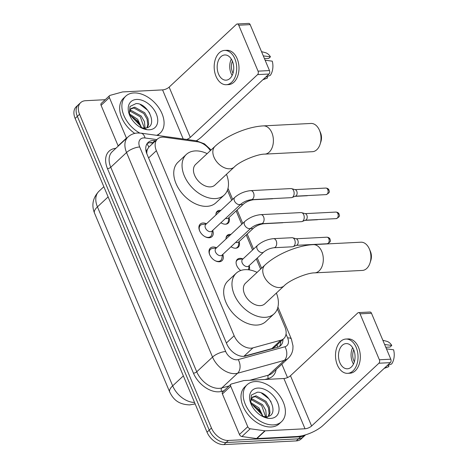 <?xml version="1.0" encoding="UTF-8"?>
<svg xmlns="http://www.w3.org/2000/svg" width="468" height="468" viewBox="0 0 468 468"><rect width="100%" height="100%" fill="white"/><g stroke="black" fill="none" stroke-linecap="round" stroke-linejoin="round"><path stroke-width="0.7" d="M240.733 270.504A8.079 5.341 -133 0 1 237.334 259.377A8.079 5.341 -133 0 1 239.932 258.348A8.079 5.341 -133 0 1 242.898 258.915M249.204 265.672A8.079 5.341 -133 0 1 249.251 269.878M226.015 238.984A8.079 5.341 -133 0 1 227.243 235.369A8.079 5.341 -133 0 1 229.841 234.339A8.079 5.341 -133 0 1 230.94 234.392M239.113 241.663A8.079 5.341 -133 0 1 238.265 247.18A8.079 5.341 -133 0 1 235.667 248.21A8.079 5.341 -133 0 1 231.016 246.753M215.923 214.976A8.079 5.341 -133 0 1 217.152 211.361A8.079 5.341 -133 0 1 219.749 210.331A8.079 5.341 -133 0 1 220.849 210.384M229.016 217.655A8.079 5.341 -133 0 1 228.173 223.172A8.079 5.341 -133 0 1 225.576 224.201A8.079 5.341 -133 0 1 220.919 222.745M222.797 254.416A8.594 5.68 -133 0 1 222.031 260.67A8.594 5.68 -133 0 1 219.27 261.758A8.594 5.68 -133 0 1 210.676 256.558A8.594 5.68 -133 0 1 210.307 248.099A8.594 5.68 -133 0 1 213.069 247.01A8.594 5.68 -133 0 1 216.596 247.771M212.706 230.408A8.594 5.68 -133 0 1 211.94 236.662A8.594 5.68 -133 0 1 209.178 237.75A8.594 5.68 -133 0 1 200.579 232.549A8.594 5.68 -133 0 1 200.216 224.09A8.594 5.68 -133 0 1 202.977 222.996A8.594 5.68 -133 0 1 206.505 223.762M210.378 150.655A15.146 10.015 47 0 0 197.432 141.786L164.397 137.229A15.146 10.015 47 0 0 162.332 137.13A15.146 10.015 47 0 0 157.464 139.054A15.146 10.015 47 0 0 156.37 150.714L234.152 335.749A15.146 10.015 47 0 0 252.942 347.87L280.841 340.201A15.146 10.015 47 0 0 283.807 338.575A15.146 10.015 47 0 0 284.895 326.916L277.343 308.95M157.464 139.054L148.818 147.133L147.408 149.421A5.049 3.34 47 0 0 146.765 153.533A15.146 5.528 157.2 0 0 146.747 153.533M146.765 153.533L146.858 153.761A15.146 10.015 -133 0 1 147.408 149.421M252.942 347.87L243.939 356.265L271.838 348.596L274.985 346.8L283.807 338.575M260.6 269.112L256.318 258.933M252.568 250.006L246.226 234.924M241.763 224.301L236.135 210.916M231.666 200.292L227.43 190.207M305.592 434.83A15.146 10.015 -133 0 1 305.575 434.848A15.146 10.015 -133 0 1 300.708 436.773L228.349 440.464L226.132 442.535A15.146 10.015 -133 0 1 209.243 430.115L77.349 116.356A15.146 10.015 -133 0 1 78.443 104.697A15.146 10.015 -133 0 0 77.349 116.356L209.243 430.115A15.146 10.015 -133 0 0 226.132 442.535L298.49 438.838L226.132 442.535L223.915 444.6A15.146 10.015 -133 0 1 207.026 432.18L75.132 118.422A15.146 10.015 -133 0 1 76.225 106.762L80.66 102.632A15.146 10.015 -133 0 1 85.527 100.708L105.224 99.702M305.575 434.848L303.358 436.913A15.146 10.015 -133 0 1 298.49 438.838A15.146 10.015 -133 0 0 303.358 436.913L301.14 438.984A15.146 10.015 -133 0 1 296.273 440.909L223.915 444.6M155.668 140.728L155.013 140.64A15.146 10.015 47 0 0 152.948 140.546A15.146 10.015 47 0 0 148.081 142.471A15.146 10.015 47 0 0 146.987 154.13L226.775 343.939A15.146 10.015 47 0 0 245.565 356.06L277.647 347.238A15.146 10.015 47 0 0 280.613 345.612A15.146 10.015 47 0 0 282.947 339.376M147.092 143.629A15.146 10.015 -133 0 1 150.731 142.611A15.146 10.015 -133 0 1 152.796 142.705L153.451 142.798M228.349 440.464A15.146 10.015 -133 0 1 211.46 428.05L79.566 114.291A15.146 10.015 -133 0 1 80.66 102.632M281.865 364.192L287.492 377.577M280.73 341.441A15.146 10.015 -133 0 1 279.39 346.519M139.698 133.017A25.243 16.696 -133 0 1 125.757 96.151A25.243 16.696 -133 0 1 133.866 92.945A25.243 16.696 -133 0 1 159.12 108.225A25.243 16.696 -133 0 1 160.196 133.07A25.243 16.696 -133 0 1 156.64 135.316M134.749 133.403A25.243 16.696 -133 0 1 123.54 98.216L125.757 96.151M139.92 127.062A12.624 8.348 -133 0 0 144.764 128.027A12.624 8.348 -133 0 0 144.893 128.021C159.015 127.84 148.531 102.784 136.03 103.586L130.01 106.464L129.303 114.005M136.603 99.444A17.673 11.688 -133 0 1 156.306 113.929A17.673 11.688 -133 0 1 149.351 129.776A17.673 11.688 -133 0 1 141.131 127.735A17.673 11.688 -133 0 1 129.753 115.537A17.673 11.688 -133 0 1 136.603 99.444M146.929 127.682L147.789 124.933L147.081 119.176L143.822 113.548L133.889 108.009L130.584 108.962M147.408 127.518L148.672 124.108L147.964 118.357L144.7 112.729L134.766 107.184L130.993 108.523L129.384 112.478L129.987 116.064M144.296 128.039L140.306 116.83L130.367 111.285L129.507 111.337M145.051 128.01L144.442 121.633L141.184 116.011L131.251 110.466L129.683 110.647M140.336 125.547L137.253 120.68A12.624 8.348 -133 0 1 140.236 125.313A12.624 8.348 -133 0 1 140.979 127.46M137.253 120.68L129.683 115.052M141.599 127.647L137.668 119.293L129.466 113.935M130.42 115.731A17.673 11.688 -133 0 1 140.652 126.378M130.905 115.976L140.394 125.757M140.774 127.548L146.308 129.197L140.54 127.419M160.196 133.07L157.979 135.135A25.243 16.696 -133 0 1 157.628 135.451M149.754 113.233L147.443 110.097L140.277 104.545M118.234 146.092A2.527 1.667 -133 0 1 118.117 145.852L126.43 138.107L109.395 97.584L101.088 105.335A2.527 1.667 -133 0 1 101.269 103.387L109.576 95.642A2.527 1.667 47 0 0 109.395 97.584M118.117 145.852L101.088 105.335M196.332 140.792A20.194 7.365 157.2 0 0 201.702 136.802L269.001 74.026L257.575 74.611L190.277 137.381A5.049 1.843 -22.8 0 1 186.709 139.464M237.223 23.985L248.648 23.4A2.527 1.656 87.1 0 1 250.164 24.628L238.738 25.213A2.527 1.656 -92.9 0 0 237.223 23.985A2.527 1.656 -92.9 0 0 236.439 24.336L169.141 87.112A5.049 1.843 -22.8 0 1 162.566 89.891L122.745 91.921A2.527 1.667 47 0 0 122.429 91.974L110.068 95.367A2.527 1.667 47 0 0 109.576 95.642M257.575 74.611A2.527 1.656 -92.9 0 0 258.049 71.148L269.474 70.569L250.164 24.628M269.474 70.569A2.527 1.656 87.1 0 1 269.001 74.026M258.049 71.148L238.738 25.213M232.374 61.109A12.624 8.272 -92.9 0 0 224.804 54.961A12.624 8.272 -92.9 0 0 218.527 74.026A12.624 8.272 -92.9 0 0 226.091 80.174A12.624 8.272 -92.9 0 0 232.374 61.109M231.315 59.062A12.624 8.272 -92.9 0 0 231.093 73.388A12.624 8.272 -92.9 0 0 232.151 75.436M264.455 58.635L268.743 58.418L270.445 56.827L263.303 55.879M232.403 61.185A10.097 6.616 -92.9 0 0 232.473 72.095A10.097 6.616 -92.9 0 0 233.017 73.213M226.325 84.714L228.606 84.597A17.164 11.25 -92.9 0 0 237.147 58.67A17.164 11.25 -92.9 0 0 226.857 50.31L224.57 50.427A17.164 11.25 -92.9 0 0 216.029 76.354A17.164 11.25 -92.9 0 0 226.325 84.714A17.164 11.25 -92.9 0 0 234.866 58.787A17.164 11.25 -92.9 0 0 224.57 50.427M262.84 79.771L266.69 78.337A13.127 8.605 -92.9 0 0 267.556 77.934L266.982 76.565M263.063 79.566L267.556 77.934M265.122 60.214L272.271 61.162A13.127 8.605 -92.9 0 1 270.323 75.354L265.83 76.98M270.445 56.827A13.127 8.605 -92.9 0 0 265.379 52.662L261.524 51.655M273.411 424.903A25.243 16.696 -133 0 1 248.163 409.617A25.243 16.696 -133 0 1 247.081 384.772A25.243 16.696 -133 0 1 255.195 381.566A25.243 16.696 -133 0 1 280.443 396.852A25.243 16.696 -133 0 1 281.52 421.697A25.243 16.696 -133 0 1 273.411 424.903M281.52 421.697L279.308 423.762A25.243 16.696 -133 0 1 271.194 426.968A25.243 16.696 -133 0 1 245.946 411.688A25.243 16.696 -133 0 1 244.869 386.843L247.081 384.772M261.249 415.683A12.624 8.348 -133 0 0 266.087 416.655A12.624 8.348 -133 0 0 266.216 416.643C280.344 416.461 269.861 391.412 257.359 392.207L251.334 395.091L250.626 402.626M257.926 388.066A17.673 11.688 -133 0 1 277.629 402.556A17.673 11.688 -133 0 1 270.679 418.404A17.673 11.688 -133 0 1 262.46 416.362A17.673 11.688 -133 0 1 251.082 404.165A17.673 11.688 -133 0 1 257.926 388.066M268.258 416.309L269.118 413.554L268.41 407.798L265.151 402.176L255.212 396.63L251.907 397.589M268.737 416.146L269.995 412.735L269.287 406.979L266.029 401.351L256.095 395.811L252.322 397.151L250.713 401.099L251.316 404.685M265.619 416.66L261.63 405.452L251.696 399.912L250.836 399.964M266.374 416.637L265.771 410.26L262.513 404.633L252.574 399.093L251.012 399.268M261.659 414.168L258.582 409.307A12.624 8.348 -133 0 1 261.559 413.94A12.624 8.348 -133 0 1 262.302 416.087M258.582 409.307L251.012 403.679M262.928 416.274L258.997 407.915L250.789 402.562M251.743 404.358A17.673 11.688 -133 0 1 261.981 415.005M252.234 404.598L261.717 414.385M262.098 416.169L267.632 417.819L261.869 416.04M271.077 401.854L268.767 398.724L261.6 393.173M320.41 132.479A9.091 5.955 87.1 0 1 320.469 132.602A9.091 5.955 87.1 0 1 320.521 132.731A9.091 5.955 87.1 0 1 320.925 141.623L320.118 144.179A14.139 9.266 -92.9 0 0 319.48 130.338A14.139 9.266 -92.9 0 0 319.398 130.145A14.139 9.266 -92.9 0 0 311.004 123.453L263.402 125.886A14.139 9.266 87.1 0 1 271.879 132.772A14.139 9.266 87.1 0 1 264.841 154.118L312.448 151.69A14.139 9.266 -92.9 0 0 320.118 144.179M234.298 167.006A14.139 9.348 47 0 1 229.759 168.802A14.139 9.348 47 0 1 213.993 157.213A14.139 9.348 47 0 1 215.011 146.332L195.624 164.414A14.139 9.348 47 0 0 196.227 178.326A14.139 9.348 47 0 0 210.372 186.884A14.139 9.348 47 0 0 214.911 185.088L234.298 167.006C239.47 161.478 257.143 154.001 264.841 154.118M226.471 174.307A27.77 18.363 -133 0 1 224.213 195.057A27.77 18.363 -133 0 1 215.286 198.584A27.77 18.363 -133 0 1 187.51 181.777A27.77 18.363 -133 0 1 186.328 154.446A27.77 18.363 -133 0 1 195.25 150.918A27.77 18.363 -133 0 1 207.184 153.633M224.213 195.057L215.9 202.808A27.77 18.363 -133 0 1 206.979 206.335A27.77 18.363 -133 0 1 179.203 189.522A27.77 18.363 -133 0 1 178.021 162.197L186.328 154.446M370.328 251.222A9.091 5.955 87.1 0 1 370.381 251.345A9.091 5.955 87.1 0 1 370.434 251.468A9.091 5.955 87.1 0 1 370.843 260.366L370.03 262.922A14.139 9.266 -92.9 0 0 369.398 249.081A14.139 9.266 -92.9 0 0 369.316 248.888A14.139 9.266 -92.9 0 0 360.922 242.196L313.314 244.629A14.139 9.266 87.1 0 1 321.791 251.515A14.139 9.266 87.1 0 1 314.759 272.862L362.361 270.434A14.139 9.266 -92.9 0 0 370.03 262.922M284.216 285.749A14.139 9.348 47 0 1 279.671 287.545A14.139 9.348 47 0 1 263.905 275.956A14.139 9.348 47 0 1 264.929 265.075L245.542 283.158A14.139 9.348 47 0 0 246.145 297.069A14.139 9.348 47 0 0 260.284 305.627A14.139 9.348 47 0 0 264.829 303.831L284.216 285.749C289.388 280.221 307.061 272.745 314.759 272.862M276.383 293.05A27.77 18.363 -133 0 1 274.125 313.8A27.77 18.363 -133 0 1 265.204 317.327A27.77 18.363 -133 0 1 237.428 300.52A27.77 18.363 -133 0 1 236.241 273.189A27.77 18.363 -133 0 1 245.168 269.662A27.77 18.363 -133 0 1 257.102 272.376M274.125 313.8L265.818 321.551A27.77 18.363 -133 0 1 256.897 325.079A27.77 18.363 -133 0 1 229.121 308.266A27.77 18.363 -133 0 1 227.934 280.94L236.241 273.189M206.259 223.991L202.498 224.418A7.576 5.008 47 0 0 200.357 225.354A7.576 5.008 47 0 0 199.818 231.204M204.814 236.562A7.576 5.008 47 0 0 208.254 237.393A7.576 5.008 47 0 0 210.688 236.428A7.576 5.008 47 0 0 211.776 234.357L212.454 230.636M205.744 224.47A4.545 3.007 47 0 0 205.938 228.94A4.545 3.007 47 0 0 210.483 231.695A4.545 3.007 47 0 0 211.945 231.116L240.967 204.042A4.545 3.007 47 0 1 239.511 204.621A4.545 3.007 47 0 1 234.55 201.141A4.545 3.007 47 0 1 234.772 197.397L205.744 224.47M251.257 199.701A4.545 2.978 87.1 0 0 253.615 193.091A4.545 2.978 87.1 0 0 253.516 192.839A4.545 2.978 87.1 0 0 250.795 190.628L290.932 188.575A4.545 2.978 87.1 0 1 291.587 188.651A4.545 2.978 87.1 0 1 293.658 190.792A4.545 2.978 87.1 0 1 292.804 197.016A4.545 2.978 87.1 0 1 292.038 197.514A4.545 2.978 87.1 0 1 291.4 197.654L251.257 199.701C247.402 200.199 243.974 201.649 240.967 204.042M291.587 188.651L295.279 189.698A3.282 2.153 87.1 0 1 296.776 191.242A3.282 2.153 87.1 0 1 296.156 195.735A3.282 2.153 87.1 0 1 295.601 196.098L292.038 197.514M216.351 247.999L212.595 248.426A7.576 5.008 47 0 0 210.448 249.362A7.576 5.008 47 0 0 209.91 255.212M214.911 260.571A7.576 5.008 47 0 0 218.345 261.401A7.576 5.008 47 0 0 220.779 260.436A7.576 5.008 47 0 0 221.867 258.365L222.546 254.645M215.842 248.479A4.545 3.007 47 0 0 216.035 252.948A4.545 3.007 47 0 0 220.58 255.703A4.545 3.007 47 0 0 222.037 255.124L251.064 228.051A4.545 3.007 47 0 1 249.602 228.63A4.545 3.007 47 0 1 244.647 225.149A4.545 3.007 47 0 1 244.863 221.405L215.842 248.479M261.349 223.71A4.545 2.978 87.1 0 0 263.706 217.099A4.545 2.978 87.1 0 0 263.613 216.848A4.545 2.978 87.1 0 0 260.887 214.636L301.023 212.583A4.545 2.978 87.1 0 1 301.679 212.659A4.545 2.978 87.1 0 1 303.75 214.8A4.545 2.978 87.1 0 1 302.895 221.025A4.545 2.978 87.1 0 1 302.129 221.522A4.545 2.978 87.1 0 1 301.491 221.662L261.349 223.71C257.499 224.207 254.065 225.658 251.064 228.051M301.679 212.659L305.37 213.706A3.282 2.153 87.1 0 1 306.868 215.251A3.282 2.153 87.1 0 1 306.253 219.744A3.282 2.153 87.1 0 1 305.698 220.106L302.129 221.522M219.966 211.208L219.082 211.308A7.576 5.008 47 0 0 216.941 212.244A7.576 5.008 47 0 0 215.935 213.958M225.629 218.351A4.545 3.007 47 0 0 227.068 218.585A4.545 3.007 47 0 0 228.53 218.006L243.489 204.054A4.545 3.007 47 0 1 242.026 204.633A4.545 3.007 47 0 1 240.581 204.405M272.92 198.631L273.019 198.59A4.545 2.978 87.1 0 1 272.92 198.631A4.545 2.978 87.1 0 1 272.282 198.771L253.773 199.719C249.918 200.216 246.49 201.661 243.489 204.054M225.494 224.207A7.576 5.008 47 0 0 227.272 223.324A7.576 5.008 47 0 0 228.361 221.247L229.039 217.532M230.057 235.217L229.18 235.316A7.576 5.008 47 0 0 227.033 236.252A7.576 5.008 47 0 0 226.032 237.966M235.72 242.36A4.545 3.007 47 0 0 237.165 242.594A4.545 3.007 47 0 0 238.621 242.014L253.58 228.068A4.545 3.007 47 0 1 252.117 228.641A4.545 3.007 47 0 1 250.678 228.413M283.017 222.639L283.117 222.598A4.545 2.978 87.1 0 1 283.017 222.639A4.545 2.978 87.1 0 1 282.374 222.78L263.864 223.727C260.015 224.225 256.581 225.67 253.58 228.068M235.585 248.215A7.576 5.008 47 0 0 237.364 247.332A7.576 5.008 47 0 0 238.452 245.255L239.13 241.541M243.027 258.903L239.271 259.325A7.576 5.008 47 0 0 237.124 260.261A7.576 5.008 47 0 0 236.124 261.975M242.518 259.377A4.545 3.007 47 0 0 242.711 263.853A4.545 3.007 47 0 0 247.256 266.602A4.545 3.007 47 0 0 248.713 266.023L263.671 252.076A4.545 3.007 47 0 1 262.209 252.65A4.545 3.007 47 0 1 257.254 249.169A4.545 3.007 47 0 1 257.47 245.431L242.518 259.377M273.955 247.736A4.545 2.978 87.1 0 0 276.319 241.119A4.545 2.978 87.1 0 0 276.219 240.868A4.545 2.978 87.1 0 0 273.493 238.657L292.003 237.715A4.545 2.978 87.1 0 1 292.652 237.785A4.545 2.978 87.1 0 1 294.729 239.926A4.545 2.978 87.1 0 1 293.875 246.15A4.545 2.978 87.1 0 1 293.108 246.648A4.545 2.978 87.1 0 1 292.465 246.788L273.955 247.736C270.106 248.233 266.678 249.678 263.671 252.076M292.652 237.785L296.343 238.832A3.282 2.153 87.1 0 1 297.841 240.376A3.282 2.153 87.1 0 1 297.227 244.875A3.282 2.153 87.1 0 1 296.671 245.232L293.108 246.648M248.42 269.767A7.576 5.008 47 0 0 248.543 269.264L249.228 265.549M247.753 426.728A2.527 1.667 47 0 0 250.222 428.782L264.859 430.8A2.527 1.667 47 0 0 265.204 430.817L256.897 438.569A2.527 1.667 -133 0 1 256.552 438.551L241.915 436.533A2.527 1.667 -133 0 1 239.446 434.479L247.753 426.728L230.718 386.205L222.411 393.957A2.527 1.667 -133 0 1 222.592 392.014L230.905 384.263A2.527 1.667 47 0 0 230.718 386.205M239.446 434.479L222.411 393.957M256.897 438.569L296.718 436.533A20.194 7.365 157.2 0 0 323.025 425.424L390.324 362.647L378.899 363.232L311.6 426.009A5.049 1.843 -22.8 0 1 305.025 428.782L265.204 430.817M358.552 312.606L369.977 312.021A2.527 1.656 87.1 0 1 371.487 313.256L360.062 313.835A2.527 1.656 -92.9 0 0 358.552 312.606A2.527 1.656 -92.9 0 0 357.768 312.963L290.47 375.734A5.049 1.843 -22.8 0 1 283.895 378.513L244.074 380.548A2.527 1.667 47 0 0 243.752 380.595L231.397 383.994A2.527 1.667 47 0 0 230.905 384.263M378.899 363.232A2.527 1.656 -92.9 0 0 379.373 359.775L390.798 359.19L371.487 313.256M390.798 359.19A2.527 1.656 87.1 0 1 390.324 362.647M379.373 359.775L360.062 313.835M353.697 349.736A12.624 8.272 -92.9 0 0 346.133 343.588A12.624 8.272 -92.9 0 0 339.85 362.653A12.624 8.272 -92.9 0 0 347.42 368.802A12.624 8.272 -92.9 0 0 353.697 349.736M352.638 347.689A12.624 8.272 -92.9 0 0 352.416 362.01A12.624 8.272 -92.9 0 0 353.475 364.057M385.784 347.262L390.072 347.04L391.774 345.454L384.626 344.506M353.726 349.807A10.097 6.616 -92.9 0 0 353.802 360.717A10.097 6.616 -92.9 0 0 354.34 361.834M347.648 373.335L349.935 373.218A17.164 11.25 -92.9 0 0 358.476 347.291A17.164 11.25 -92.9 0 0 348.186 338.931L345.899 339.048A17.164 11.25 -92.9 0 0 337.358 364.976A17.164 11.25 -92.9 0 0 347.648 373.335A17.164 11.25 -92.9 0 0 356.189 347.408A17.164 11.25 -92.9 0 0 345.899 339.048M384.17 368.392L388.013 366.959A13.127 8.605 -92.9 0 0 388.885 366.561L388.305 365.186M384.386 368.187L388.885 366.561M386.445 348.841L393.594 349.789A13.127 8.605 -92.9 0 1 391.652 363.975L387.159 365.602M391.774 345.454A13.127 8.605 -92.9 0 0 386.703 341.283L382.847 340.283M148.818 147.133A15.146 8.816 -82.1 0 0 146.905 143.922M277.682 347.233A15.146 10.735 -105.4 0 0 277.021 344.898M148.602 157.962L156.37 150.714M271.838 348.596L280.841 340.201M226.383 342.997L234.152 335.749M195.127 403.878L189.721 404.896C177.676 404.504 172.938 398.601 169.714 392.026A17.673 6.447 -22.8 0 1 172.674 385.854A20.194 13.356 47 0 0 194.518 402.433M193.822 404.235A17.673 12.525 -105.4 0 0 195.086 403.785M108.126 196.905L97.438 206.874A17.673 6.447 157.2 0 0 94.477 213.045C91.377 205.06 92.845 197.824 98.894 191.33A20.194 13.356 47 0 0 97.438 206.874L172.674 385.854L183.362 375.886M207.026 432.18L211.46 428.05M75.132 118.422L79.566 114.291M296.273 440.909L300.708 436.773M156.868 139.61L145.051 137.978A10.097 6.681 47 0 0 143.676 137.914A10.097 6.681 47 0 0 139.698 146.97L225.687 351.521A10.097 6.681 47 0 0 236.948 359.798A10.097 6.681 47 0 0 238.212 359.599L284.942 346.759A10.097 6.681 47 0 0 287.644 337.902L286.036 334.064M284.942 346.759A10.097 7.16 -105.4 0 1 284.31 360.395L268.527 375.12A20.194 13.356 47 0 0 272.481 372.949L288.265 358.225A20.194 13.356 -133 0 1 284.31 360.395L237.586 373.236A20.194 13.356 -133 0 1 235.047 373.634A20.194 13.356 -133 0 1 212.53 357.078L126.547 152.527A20.194 13.356 -133 0 1 128.004 136.984L112.215 151.708A20.194 13.356 47 0 0 110.758 167.251L196.741 371.803A20.194 13.356 47 0 0 219.264 388.358A20.194 13.356 47 0 0 221.797 387.96L229.086 385.96M223.973 390.727L221.639 391.371A22.721 15.023 -133 0 1 193.454 373.189L107.47 168.644A2.527 0.918 157.2 0 0 110.758 167.251L126.547 152.527A10.097 3.685 -22.8 0 1 139.698 146.97M221.639 391.371A2.527 1.79 74.6 0 1 221.797 387.96L237.586 373.236A10.097 7.16 -105.4 0 0 238.212 359.599M107.47 168.644A22.721 15.023 -133 0 1 115.865 148.303M276.126 369.545A22.721 15.023 -133 0 1 268.369 378.524L264.882 379.484M225.687 351.521A10.097 3.685 -22.8 0 0 212.53 357.078L196.741 371.803A2.527 0.918 157.2 0 1 193.454 373.189M249.848 380.25L268.527 375.12A2.527 1.79 74.6 0 0 268.369 378.524M287.644 337.902A10.097 3.685 -22.8 0 1 291.418 339.154L277.922 307.061M198.485 141.979A10.097 5.879 -82.1 0 0 196.227 140.78L140.891 133.146A10.097 5.879 -82.1 0 1 145.051 137.978M152.796 142.705L155.013 140.64M190.277 137.381L169.141 87.112M183.204 138.978L162.566 89.891M326.143 194.618C331.461 192.009 328.554 190.698 328.998 190.066C328.559 188.879 327.495 188.212 325.804 188.06A3.282 2.153 87.1 0 1 327.775 189.657A3.282 2.153 87.1 0 1 326.143 194.618L295.378 196.186M328.998 190.066A3.282 1.199 157.2 0 0 327.775 189.657M336.235 218.626C341.552 216.017 338.645 214.707 339.089 214.075C338.651 212.887 337.586 212.22 335.901 212.068A3.282 2.153 87.1 0 1 337.867 213.665A3.282 2.153 87.1 0 1 336.235 218.626L305.469 220.194M339.089 214.075A3.282 1.199 157.2 0 0 337.867 213.665M254.504 199.538A4.545 2.978 87.1 0 1 253.773 199.719M307.646 195.56A3.282 2.153 87.1 0 1 307.026 195.735L294.963 196.349M264.601 223.546A4.545 2.978 87.1 0 1 263.864 223.727M317.737 219.568A3.282 2.153 87.1 0 1 317.117 219.744L305.054 220.358M327.208 243.752C332.532 241.143 329.624 239.838 330.069 239.201C329.63 238.013 328.565 237.346 326.875 237.194A3.282 2.153 87.1 0 1 328.846 238.797A3.282 2.153 87.1 0 1 327.208 243.752L296.449 245.32M330.069 239.201A3.282 1.199 157.2 0 0 328.846 238.797M311.6 426.009L290.47 375.734M305.025 428.782L283.895 378.513M256.552 438.551L264.859 430.8M250.222 428.782L241.915 436.533M153.083 143.144L149.842 142.699M169.714 392.026L94.477 213.045M98.894 191.33L103.843 186.714M140.891 133.146L137.621 133C133.912 133.204 130.707 134.532 128.004 136.984M288.265 358.225C290.839 355.756 292.377 352.732 292.88 349.14L293.009 345.975L291.418 339.154M261.589 268.193L257.306 258.008M253.551 249.081L247.215 234M242.746 223.376L237.124 209.992M232.654 199.368L228.01 188.317M211.097 149.982L204.446 143.851L196.227 140.78M215.011 146.332C226.524 135.539 247.584 126.652 263.402 125.886M320.469 132.602L319.398 130.145M264.929 265.075C276.436 254.282 297.502 245.396 313.314 244.629M370.381 251.345L369.316 248.888M200.357 225.354L198.947 226.67M210.688 236.428L209.278 237.744M250.795 190.628C244.741 191.231 239.4 193.483 234.772 197.397M325.804 188.06L295.045 189.634M210.448 249.362L209.038 250.678M220.779 260.436L219.369 261.752M260.887 214.636C254.838 215.239 249.497 217.497 244.863 221.405M335.901 212.068L305.136 213.642M216.941 212.244L216.134 212.999M227.272 223.324L226.465 224.073M307.026 195.735L307.973 195.542M227.033 236.252L226.231 237.007M237.364 247.332L236.562 248.081M317.117 219.744L318.07 219.55M237.124 260.261L236.322 261.015M273.493 238.657C267.444 239.259 262.103 241.517 257.47 245.431M326.875 237.194L296.109 238.768"/></g></svg>
